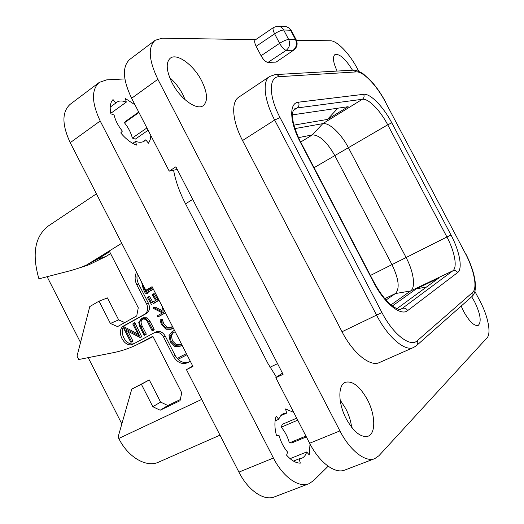 <?xml version="1.0" encoding="UTF-8"?>
<svg xmlns="http://www.w3.org/2000/svg" width="524" height="524" viewBox="0 0 524 524"><rect width="100%" height="100%" fill="white"/><g stroke="black" fill="none" stroke-linecap="round" stroke-linejoin="round"><path stroke-width="0.79" d="M219.988 435.149L158.595 462.135C146.582 467.932 128.092 457.373 118.778 438.464L118.083 437.095L131.773 389.109L149.281 379.92L160.586 402.085L167.85 405.517L180.295 399.563M96.423 193.828L48.562 225.824C34.931 236.121 31.715 253.786 38.914 278.834L71.297 270.456L80.139 267.672L86.506 265.052L97.464 259.203L109.614 251.697L138.277 307.765L136.725 315.939L117.533 326.622L110.381 323.446L99.023 301.156L89.761 306.573L77.015 356.13L78.738 359.516L113.105 352.724C121.391 351.087 129.408 348.375 137.164 344.582L152.844 336.264L181.736 392.777L180.046 400.722L160.154 410.22L152.825 406.729L141.375 384.269L131.773 389.109M155.903 332L156.087 331.908C159.702 330.644 162.761 332.039 165.25 336.1L163.495 336.965C160.999 332.891 157.934 331.489 154.311 332.753L133.253 344.052C124.286 348.964 114.992 330.166 124.142 325.653L125.976 324.841C117.278 329.079 125.269 347.045 134.275 343.502M163.495 336.965L173.424 356.366C177.394 362.772 182.241 364.855 187.965 362.621L190.12 360.912M137.419 273.895C136.535 277.242 136.921 280.609 138.572 283.982L148.423 303.226C150.29 307.752 149.628 311.171 146.438 313.496L144.637 314.282C147.833 311.957 148.495 308.525 146.622 303.992L136.744 284.683C134.642 280.229 134.583 276.076 136.567 272.225M144.637 314.282L124.142 325.653M110.59 253.616L105.986 256.452L88.772 264.849L81.063 267.325M99.023 301.156L107.446 297.894L118.66 319.889L124.784 322.588M80.519 342.506L47.121 276.718M110.381 323.446L118.66 319.889M121.843 423.903L88.209 357.643M282.443 373.121L275.814 377.706L283.078 374.352L175.887 166.809L169.213 171.145L131.616 98.283C122.727 79.497 122.092 66.561 129.703 59.461L155.124 40.309C147.84 47.186 148.75 60.188 157.868 79.301L339.919 430.898C349.94 450.607 365.49 462.62 374.726 458.644L378.891 455.762L487.032 337.849C491.479 333.369 487.962 315.933 479.951 301.012L474.868 291.37M169.678 77.572C174.911 82.15 179.247 87.698 182.679 94.209L185.175 99.802M340.135 399.995L345.742 408.648C348.892 414.798 350.857 421.014 351.637 427.289M169.213 171.145L177.25 169.442M296.427 40.269L330.487 40.787C337.135 40.662 349.704 53.88 357.329 68.572L358.77 71.31M374.726 458.644L344.713 470.087C335.091 474.2 319.424 462.587 309.638 443.252L275.814 377.706M255.679 39.647L162.185 38.213L155.124 40.309M256.131 46.322L274.622 33.818C278.375 31.414 281.395 30.137 283.681 29.986L288.659 39.47L295.523 39.588L290.61 30.241L283.681 29.986C282.161 27.34 280.012 26.089 277.242 26.226L273.502 27.517L255.352 39.863C254.212 40.662 254.474 42.817 256.131 46.322L261.063 55.74C263.415 59.88 265.74 62.087 268.033 62.369L276.089 62.114L293.84 50.035C297.088 47.356 297.92 44.036 296.335 40.073L295.523 39.588C297.285 43.885 296.479 47.448 293.099 50.278L286.228 50.324L268.033 62.369M293.84 50.035L276.089 62.114M413.6 347.458L379.402 362.549C370.383 367.147 353.032 353.314 342.028 331.744L242.54 140.524C232.23 121.024 230.888 101.944 238.774 97.169L269.65 76.491C262.21 80.951 264.103 100.11 274.661 120.035L376.697 315.376C388.002 337.41 405.131 351.833 413.6 347.458L416.39 345.709C417.883 344.379 418.185 342.716 417.294 340.711L472.563 292.471C477.777 288.285 474.076 269.644 465.194 253.099L385.363 101.925C376.841 85.517 363.211 71.218 356.228 71.906L352.862 70.17L275.971 74.565M471.666 296.774L474.593 301.713C480.534 314.099 481.726 322.018 478.163 325.456C474.2 326.21 469.393 321.592 463.747 311.61L461.172 306.062M367.337 399.557C375.381 414.523 376.062 433.446 368.123 436.197C361.062 437.861 353.766 432.064 346.233 418.807C338.039 403.447 337.81 384.989 345.277 382.317C352.508 380.548 359.864 386.293 367.337 399.557M201.701 80.912C207.55 92.984 208.074 101.23 203.26 105.652C196.86 110.819 180.099 98.859 172.016 82.727C166.259 70.681 165.689 62.494 170.32 58.164C177.053 52.688 193.86 65.225 201.701 80.912M337.122 71.068C333.146 62.408 332.399 56.926 334.888 54.62C339.578 53.54 345.44 58.727 352.482 70.19M273.502 27.517C272.604 28.407 272.978 30.51 274.622 33.818L279.613 43.341C281.971 47.481 284.178 49.806 286.228 50.324C289.641 47.455 290.453 43.833 288.659 39.47C286.392 39.66 283.379 40.951 279.613 43.341L261.063 55.74M278.925 26.305L284.25 26.534C286.988 26.396 289.11 27.634 290.61 30.241L291.442 30.759L296.165 39.745M390.996 304.896L410.561 290.99C415.932 287.479 413.632 271.615 406.087 257.507L348.519 147.892C341.275 133.836 329.21 122.269 322.784 123.644L294.947 128.583M396.923 308.702L438.418 278.277L416.344 288.803L392.358 305.983M293.931 125.112L327.448 119.433L337.849 108.199M292.543 114.841L348.132 106.693L327.448 119.433M386.024 300.036L395.469 293.538C399.963 288.475 398.81 278.86 391.998 264.679L334.751 155.49C327.002 141.899 319.542 135.035 312.376 134.891L298.503 137.648M426.379 287.1L416.344 288.803M153.015 336.591L143.956 341.307M160.154 410.22L167.85 405.517M152.825 406.729L160.586 402.085M141.375 384.269L149.281 379.92M146.438 313.496L125.976 324.841M165.25 336.1L175.154 355.449C178.763 361.422 183.328 363.636 188.843 362.071M186.38 353.608L180.073 356.824M180.243 346.207L182.077 345.218M174.466 330.362L172.2 331.43L169.036 335.57L170.274 341.877L174.813 346.469L180.191 346.233L181.946 344.956M170.988 327.749L167.392 327.467L163.626 323.662L162.433 319.555L161.647 319.299L160.318 319.909L160.161 320.498L161.51 324.71L165.984 329.249L170.994 329.295L173.051 327.592M172.049 328.777L173.287 328.05M162.073 310.536L155.346 307.149L153.532 307.568M159.42 316.162L165.492 312.848M164.202 311.996L164.359 310.64M157.717 299.296L154.508 293.957L154.076 293.623L152.753 294.167M152.792 302.06L149.766 296.794L149.261 296.512L147.965 297.049M153.021 303.9L159.008 300.193M147.67 293.191L147.991 292.268L153.375 289.202M145.869 334.626L146.203 333.899L142.201 326.059C140.537 322.797 140.773 320.498 142.908 319.155M153.82 330.133L154.187 329.439L149.936 321.133L147.048 317.78L143.176 317.734L141.382 318.553L138.762 322.476L139.875 326.937L144.035 335.085L144.847 334.954L140.845 326.675C139.129 323.328 139.45 320.97 141.821 319.601L142.168 319.424C144.414 318.435 146.32 319.47 147.879 322.535L152.006 330.605L152.582 330.716L152.851 330.068L148.593 321.743L145.705 318.376L141.821 318.33M132.48 341.563L132.834 340.862L127.948 331.279M140.432 337.522L133.646 323.55L133.122 323.341L132.827 324.101L138.729 335.661L124.273 328.24L123.815 328.607L130.666 342.041L131.203 342.165L131.478 341.504L125.662 330.107L140 337.476L141.781 336.886L135.009 322.941L133.207 323.301M137.812 333.867L125.649 327.624L123.887 328.155M186.393 353.641L178.802 357.506L178.73 358.147L179.411 358.613L186.976 354.768M174.623 330.664L172.403 331.332M181.304 343.698L179.529 345.074L174.964 345.316L171.093 341.452L170.071 336.12L172.822 332.622L175.265 331.915M180.164 344.7L176.261 344.648L172.396 340.79L171.381 335.471L173.68 332.236M162.073 319.286L160.318 319.909M162.433 319.555L161.104 320.164L160.75 319.895M172.383 326.295L170.392 328.096L166.082 328.096L162.302 324.284L161.104 320.164M164.87 311.629L162.859 312.73L163.35 308.669M155.346 307.149L153.525 307.575L153.401 308.407L162.447 312.959L157.626 315.599L157.547 316.391L158.124 316.751L165.44 312.749M153.525 307.575L154.862 306.992M162.479 306.959L161.942 311.734L154.004 307.732M153.408 303.331L158.942 300.056M149.766 296.794L148.41 297.357L147.873 297.088L147.604 297.874L151.298 304.228L151.718 304.457L152.065 303.9M154.508 293.957L153.159 294.508L152.713 294.187L152.36 294.94L155.641 300.462L151.528 302.767L148.41 297.357M158.366 298.935L156.466 300.003L153.159 294.508M141.618 282.089L143.216 288.901L145.056 292.778L146.222 293.722L146.635 292.818L153.29 289.032M147.991 292.268L146.635 292.818M148.168 292.536L146.812 293.086M152.713 287.912L145.862 291.822L143.91 288.357L142.646 284.093M147.113 291.108L146.465 290.021M146.189 334.319L144.847 334.954M145.954 334.587L144.611 335.222M123.867 328.162L125.243 327.546M110.21 107.119L115.837 103.025L113.027 99.56C110.223 102.58 109.516 107.328 110.898 113.806L114.088 115.044C115.424 120.566 118.188 125.93 122.361 131.124L120.743 132.932C125.806 138.984 131.052 143.039 136.482 145.089L135.598 141.382C139.22 142.659 142.148 142.554 144.401 141.061L145.744 139.836L148.469 143.19L150.198 139.849L150.82 135.5M134.976 104.793L125.439 98.545L126.284 102.115L111.625 112.712L110.597 112.346M126.284 102.115C122.341 100.543 119.145 100.601 116.688 102.285L115.837 103.025M124.882 78.934L106.745 79.845L99.239 82.412C91.261 89.755 91.582 102.612 100.195 120.998L273.423 458.028C282.934 476.912 298.726 488.054 308.774 483.796L313.365 480.803L328.162 466.236M276.489 377.241L267.98 363.571L185.227 203.214C179.404 191.83 175.527 180.832 173.588 170.215M293.695 412.368L285.541 408.962L286.667 413.109L283.418 413.672C281.329 414.602 279.783 416.482 278.775 419.298L276.148 416.22C274.406 421.427 274.504 427.839 276.443 435.451L279.056 435.503C280.838 441.915 283.681 447.444 287.591 452.074L286.589 455.173C291.298 460.472 295.877 463.124 300.317 463.137L299.139 458.821L301.66 458.323C304.038 457.328 305.721 455.205 306.704 451.963L309.252 454.937L310.012 443.972M308.774 483.796L274.478 496.87C264.05 501.265 248.16 490.562 238.918 472.111L186.452 369.649L192.76 366.06M100.195 120.998L70.229 142.666L145.81 290.276L152.55 287.584M70.229 142.666C61.871 124.666 61.845 111.887 70.144 104.328L99.239 82.412M145.81 290.276L152.091 286.687L192.943 366.414L186.452 369.649M275.107 420.883L278.775 419.298M280.772 415.676L286.667 413.109M306.37 436.918L291.803 442.937L289.372 442.918C287.669 436.839 284.964 431.593 281.264 427.184L282.226 424.361L296.689 418.165M290.08 458.664L306.704 451.963M293.46 461.094L299.139 458.821M281.264 427.184L297.724 420.163M289.372 442.918L305.924 436.066M148.122 130.266L135.277 139.135L132.33 138.048C131.02 132.775 128.4 127.679 124.457 122.767L125.976 121.083L138.722 112.051M132.729 143.353L135.598 141.382M142.764 141.873L145.744 139.836M124.457 122.767L138.952 112.496M132.33 138.048L146.917 127.941M86.506 265.052L121.738 243.267M201.688 399.406L118.778 438.464M185.542 203.823L192.714 199.389M105.986 256.452L97.464 259.203M131.616 98.283L157.868 79.301M309.638 443.252L339.919 430.898M356.228 71.906L279.043 76.694C278.113 75.096 276.81 74.401 275.146 74.611L269.65 76.491M279.043 76.694C268.629 76.72 268.616 96.187 280.026 117.566L381.924 312.54C393.151 334.476 410.358 347.654 417.294 340.711M407.679 310.575C400.906 316.529 384.472 303.481 373.874 282.79L300.232 141.978C289.412 121.706 288.999 102.73 298.497 102.18L363.663 94.313C370.317 93.252 383.483 106.857 391.788 122.845L450.968 234.968C459.594 251.035 462.954 268.838 457.635 272.546L407.679 310.575C406.27 308.394 404.436 307.693 402.177 308.472L401.148 309.088C400.218 310.044 397.644 309.265 393.419 306.743C386.974 302.237 380.555 294.187 374.175 282.587M472.563 292.471C473.31 294.147 473.034 295.562 471.738 296.715L416.783 345.355M465.194 253.099L385.363 101.925M381.924 312.54L342.028 331.744M242.54 140.524L274.661 120.035L280.026 117.566M373.874 282.79L374.156 282.554L300.684 142.083L300.232 141.978M300.619 141.958C296.126 133.175 293.224 123.389 292.883 120.016C292.425 114.972 292.536 111.92 293.204 110.865L294.645 108.848L297.16 107.951L362.405 99.272C368.385 98.237 380.26 110.407 387.727 124.797L446.972 237.084C454.727 251.54 457.668 267.535 452.815 270.823L402.177 308.472L400.356 309.324M298.497 102.18C299.473 104.545 299.027 106.464 297.16 107.951L293.433 110.322M363.663 94.313C364.494 96.337 364.075 97.995 362.405 99.272L322.784 123.644L312.376 134.891L300.691 142.043M391.788 122.845L387.727 124.797L314.072 167.68M450.968 234.968L370.435 275.447M457.635 272.546C456.417 270.685 454.812 270.115 452.815 270.823L410.561 290.99L395.469 293.538L384.819 298.654M277.563 363.669L269.971 367.245M148.24 339.146L140.242 343.004M148.423 303.226L146.622 303.992M136.744 284.683L138.572 283.982M175.154 355.449L173.424 356.366M178.795 357.512L180.086 356.818L178.802 357.506M173.215 332.426L172.822 332.622M176.261 344.648L174.964 345.316M172.396 340.79L171.093 341.452M171.381 335.471L170.071 336.12M172.481 328.568L171.171 329.203M162.617 320.315L161.294 320.924M162.885 321.847L161.562 322.463M163.626 323.662L162.302 324.284M167.392 327.467L166.082 328.096M159.479 316.136L158.15 316.738M147.873 293.106L146.517 293.656M144.67 288.056L143.91 288.357M147.048 317.78L145.705 318.376M149.936 321.133L148.593 321.743M154.187 329.439L152.851 330.068M153.918 330.087L152.582 330.716M142.652 319.227L141.821 319.601M142.201 326.059L140.845 326.675M146.203 333.899L144.86 334.535M125.649 327.624L124.273 328.24M135.009 322.941L133.646 323.55M141.899 336.428L140.55 337.063M132.834 340.862L131.478 341.504M132.565 341.524L131.203 342.165M273.423 458.028L238.918 472.111M88.772 264.849L80.139 267.672M291.265 30.418L289.15 28.001L286.268 26.685M472.117 296.374C478.812 290.46 474.816 270.915 465.325 252.987M385.553 101.931C381.57 94.471 377.07 87.855 372.053 82.091L363.735 74.257C361.219 72.168 355.239 69.803 353.628 70.131M145.187 340.711L137.164 344.582M156.087 331.908L154.311 332.753M180.21 346.22L181.501 345.552M170.994 329.295L172.304 328.659M158.124 316.751L159.453 316.149M147.912 297.069L149.261 296.512M152.733 294.18L154.076 293.623M146.419 293.709L147.775 293.158M152.543 330.736L153.873 330.107M144.572 335.242L145.914 334.607M133.155 323.321L134.517 322.712M131.17 342.185L132.526 341.543"/></g></svg>
